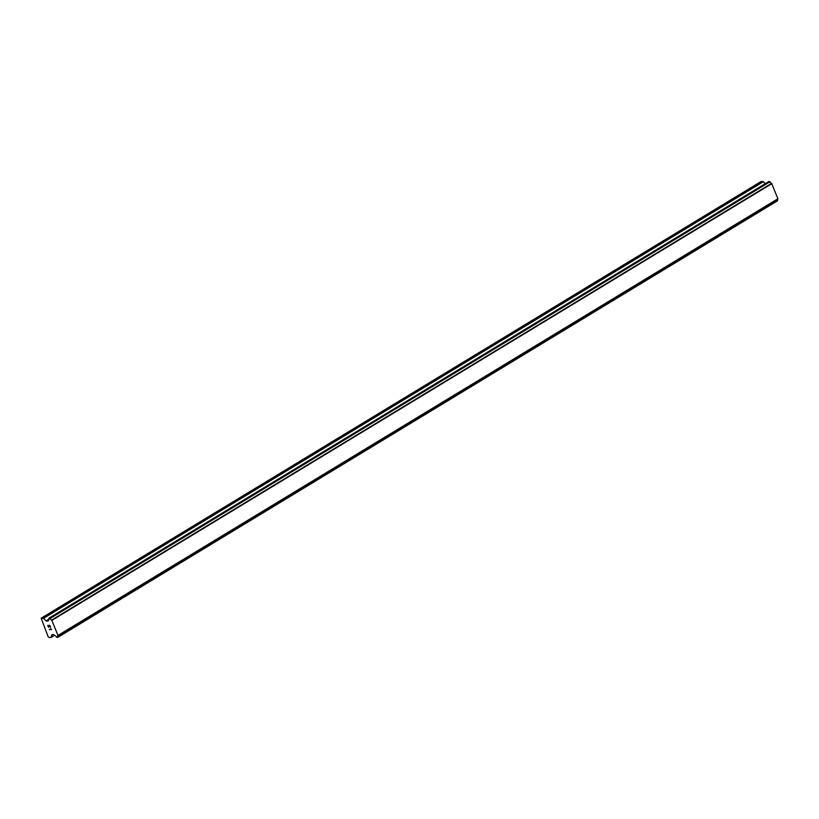 <?xml version="1.0" encoding="UTF-8"?>
<svg xmlns="http://www.w3.org/2000/svg" width="819" height="819" viewBox="0 0 819 819"><rect width="100%" height="100%" fill="white"/><g stroke="black" fill="none" stroke-linecap="round" stroke-linejoin="round"><path stroke-width="1.23" d="M765.325 183.64L762.919 181.521L761.056 181.531L41.145 618.212L43.407 618.396L46.417 621.089L48.126 621.048L48.526 620.055A2.088 1.075 -121.2 0 0 48.669 619.993A2.088 1.075 -121.2 0 0 48.884 618.478L50.072 618.478A2.088 1.075 -121.2 0 0 51.71 620.034L58.057 635.595A2.088 1.075 -121.2 0 0 57.914 635.657A2.088 1.075 -121.2 0 0 57.699 637.162L56.521 637.172A2.088 1.075 -121.2 0 0 54.873 635.605L53.522 634.582L51.925 634.592L51.003 637.469L49.017 637.499L48.126 636.66L41.145 618.212M777.958 198.915L58.057 635.595L777.958 198.915L771.611 183.364A2.088 1.075 -121.2 0 1 769.973 181.798L768.795 181.562M777.692 199.078A2.088 1.075 -121.2 0 0 777.6 200.481L57.699 637.162M777.61 200.686L57.709 637.366L777.6 200.481M49.805 625.634L48.976 625.634L49.805 625.634L50.481 627.282L49.805 625.634M48.976 625.634L49.345 626.535M49.212 626.535L48.843 625.634L49.212 626.535M48.843 625.634L48.014 625.644L48.843 625.634M48.014 625.644L48.69 627.293M48.546 627.293L47.789 625.429L49.857 625.419L50.614 627.293M47.789 625.429L48.556 627.293M50.686 628.767L51.546 629.586L49.488 629.596L51.546 629.586M49.406 629.381L51.198 629.371M49.918 618.273L769.819 181.593L49.928 618.284M771.611 183.364L51.71 620.034M771.795 183.507L51.894 620.178M771.907 183.62L52.006 620.29M778.05 198.659L58.149 635.329M778.019 198.771L58.118 635.452M762.919 181.521L43.018 618.202M763.308 181.726L43.407 618.396M49.007 619.082L46.028 620.884M48.976 619.533L46.417 621.089M768.887 181.501L48.986 618.171M769.625 181.501L49.724 618.171M769.973 181.798L50.072 618.478M777.61 200.675L57.709 637.356M54.433 635.278L51.116 637.295M54.474 635.319L51.085 637.377M768.836 181.511L48.925 618.191M777.559 200.778L57.647 637.448M54.504 635.339L51.003 637.469"/></g></svg>
